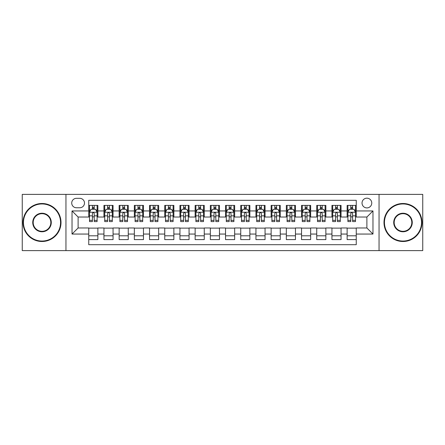 <?xml version="1.0" encoding="UTF-8"?>
<svg xmlns="http://www.w3.org/2000/svg" width="445" height="445" viewBox="0 0 445 445"><rect width="100%" height="100%" fill="white"/><g stroke="black" fill="none" stroke-linecap="round" stroke-linejoin="round"><path stroke-width="0.67" d="M366.891 198.181A4.862 4.862 0 0 0 362.03 203.042A4.862 4.862 0 0 0 366.891 207.91A4.862 4.862 0 0 0 371.759 203.042A4.862 4.862 0 0 0 366.891 198.181M379.051 250.618L422.75 250.618L422.75 194.382L379.051 194.382L379.051 250.618L65.949 250.618L65.949 194.382L22.25 194.382L22.25 250.618L65.949 250.618M356.256 205.401L347.133 205.401L347.133 210.947L341.054 210.947L341.054 217.027L347.133 217.027L347.133 210.947M341.054 210.947L341.054 205.401L331.937 205.401L331.937 210.947L325.857 210.947L325.857 217.027L331.937 217.027L331.937 210.947M325.857 210.947L325.857 205.401L316.734 205.401L316.734 210.947L310.655 210.947L310.655 217.027L316.734 217.027L316.734 210.947M310.655 210.947L310.655 205.401L301.538 205.401L301.538 210.947L295.458 210.947L295.458 217.027L301.538 217.027L301.538 210.947M295.458 210.947L295.458 205.401L286.335 205.401L286.335 210.947L280.255 210.947L280.255 217.027L286.335 217.027L286.335 210.947M280.255 210.947L280.255 205.401L271.139 205.401L271.139 210.947L265.059 210.947L265.059 217.027L271.139 217.027L271.139 210.947M265.059 210.947L265.059 205.401L255.936 205.401L255.936 210.947L249.856 210.947L249.856 217.027L255.936 217.027L255.936 210.947M249.856 210.947L249.856 205.401L240.739 205.401L240.739 210.947L234.66 210.947L234.66 217.027L240.739 217.027L240.739 210.947M234.66 210.947L234.66 205.401L225.537 205.401L225.537 210.947L219.463 210.947L219.463 217.027L225.537 217.027L225.537 210.947M219.463 210.947L219.463 205.401L210.34 205.401L210.34 210.947L204.261 210.947L204.261 217.027L210.34 217.027L210.34 210.947M204.261 210.947L204.261 205.401L195.144 205.401L195.144 210.947L189.064 210.947L189.064 217.027L195.144 217.027L195.144 210.947M189.064 210.947L189.064 205.401L179.941 205.401L179.941 210.947L173.862 210.947L173.862 217.027L179.941 217.027L179.941 210.947M173.862 210.947L173.862 205.401L164.745 205.401L164.745 210.947L158.665 210.947L158.665 217.027L164.745 217.027L164.745 210.947M158.665 210.947L158.665 205.401L149.542 205.401L149.542 210.947L143.462 210.947L143.462 217.027L149.542 217.027L149.542 210.947M143.462 210.947L143.462 205.401L134.346 205.401L134.346 210.947L128.266 210.947L128.266 217.027L134.346 217.027L134.346 210.947M128.266 210.947L128.266 205.401L119.143 205.401L119.143 210.947L113.063 210.947L113.063 217.027L119.143 217.027L119.143 210.947M113.063 210.947L113.063 205.401L103.946 205.401L103.946 217.027L97.867 217.027L97.867 205.401L88.744 205.401M88.744 239.599L97.867 239.599L97.867 227.974L103.946 227.974L103.946 239.599L113.063 239.599L113.063 227.974L119.143 227.974L119.143 234.053L113.063 234.053M119.143 234.053L119.143 239.599L128.266 239.599L128.266 227.974L134.346 227.974L134.346 234.053L128.266 234.053M134.346 234.053L134.346 239.599L143.462 239.599L143.462 227.974L149.542 227.974L149.542 234.053L143.462 234.053M149.542 234.053L149.542 239.599L158.665 239.599L158.665 227.974L164.745 227.974L164.745 234.053L158.665 234.053M164.745 234.053L164.745 239.599L173.862 239.599L173.862 227.974L179.941 227.974L179.941 234.053L173.862 234.053M179.941 234.053L179.941 239.599L189.064 239.599L189.064 227.974L195.144 227.974L195.144 234.053L189.064 234.053M195.144 234.053L195.144 239.599L204.261 239.599L204.261 227.974L210.34 227.974L210.34 234.053L204.261 234.053M210.34 234.053L210.34 239.599L219.463 239.599L219.463 227.974L225.537 227.974L225.537 234.053L219.463 234.053M225.537 234.053L225.537 239.599L234.66 239.599L234.66 227.974L240.739 227.974L240.739 234.053L234.66 234.053M240.739 234.053L240.739 239.599L249.856 239.599L249.856 227.974L255.936 227.974L255.936 234.053L249.856 234.053M255.936 234.053L255.936 239.599L265.059 239.599L265.059 227.974L271.139 227.974L271.139 234.053L265.059 234.053M271.139 234.053L271.139 239.599L280.255 239.599L280.255 227.974L286.335 227.974L286.335 234.053L280.255 234.053M286.335 234.053L286.335 239.599L295.458 239.599L295.458 227.974L301.538 227.974L301.538 234.053L295.458 234.053M301.538 234.053L301.538 239.599L310.655 239.599L310.655 227.974L316.734 227.974L316.734 234.053L310.655 234.053M316.734 234.053L316.734 239.599L325.857 239.599L325.857 227.974L331.937 227.974L331.937 234.053L325.857 234.053M331.937 234.053L331.937 239.599L341.054 239.599L341.054 227.974L347.133 227.974L347.133 234.053L341.054 234.053M76.434 207.759L79.777 207.759A4.711 4.711 0 0 0 84.489 203.042A4.711 4.711 0 0 0 79.777 198.331L76.434 198.331A4.711 4.711 0 0 0 71.723 203.042A4.711 4.711 0 0 0 76.434 207.759M379.051 194.382L65.949 194.382M356.256 210.947L356.256 200.311L88.744 200.311L88.744 217.027L78.109 217.027L78.109 227.974L88.744 227.974L88.744 244.689L356.256 244.689L356.256 227.974L366.891 227.974L366.891 217.027L356.256 217.027L356.256 210.947L372.971 210.947L372.971 234.053L356.256 234.053M88.744 234.053L72.029 234.053L72.029 210.947L88.744 210.947M347.133 234.053L347.133 239.599L356.256 239.599M88.744 209.2L89.506 209.2M92.393 209.2L94.218 209.2M97.105 209.2L97.867 209.2M88.744 216.876L89.506 216.876M92.393 216.876L94.218 216.876M97.105 216.876L97.867 216.876M88.744 228.124L97.867 228.124M88.744 235.8L97.867 235.8M103.946 216.876L104.709 216.876M107.595 216.876L109.42 216.876M112.307 216.876L113.063 216.876M103.946 209.2L104.709 209.2M107.595 209.2L109.42 209.2M112.307 209.2L113.063 209.2M103.946 228.124L113.063 228.124M103.946 235.8L113.063 235.8M119.143 228.124L128.266 228.124M119.143 235.8L128.266 235.8M119.143 209.2L119.905 209.2M122.792 209.2L124.617 209.2M127.504 209.2L128.266 209.2M119.143 216.876L119.905 216.876M122.792 216.876L124.617 216.876M127.504 216.876L128.266 216.876M134.346 228.124L143.462 228.124M134.346 235.8L143.462 235.8M134.346 209.2L135.102 209.2M137.995 209.2L139.813 209.2M142.706 209.2L143.462 209.2M134.346 216.876L135.102 216.876M137.995 216.876L139.813 216.876M142.706 216.876L143.462 216.876M149.542 228.124L158.665 228.124M149.542 235.8L158.665 235.8M149.542 209.2L150.304 209.2M153.191 209.2L155.016 209.2M157.903 209.2L158.665 209.2M149.542 216.876L150.304 216.876M153.191 216.876L155.016 216.876M157.903 216.876L158.665 216.876M164.745 228.124L173.862 228.124M164.745 235.8L173.862 235.8M164.745 209.2L165.501 209.2M168.388 209.2L170.213 209.2M173.105 209.2L173.862 209.2M164.745 216.876L165.501 216.876M168.388 216.876L170.213 216.876M173.105 216.876L173.862 216.876M179.941 228.124L189.064 228.124M179.941 235.8L189.064 235.8M179.941 209.2L180.703 209.2M183.59 209.2L185.415 209.2M188.302 209.2L189.064 209.2M179.941 216.876L180.703 216.876M183.59 216.876L185.415 216.876M188.302 216.876L189.064 216.876M195.144 228.124L204.261 228.124M195.144 235.8L204.261 235.8M195.144 209.2L195.9 209.2M198.787 209.2L200.612 209.2M203.499 209.2L204.261 209.2M195.144 216.876L195.9 216.876M198.787 216.876L200.612 216.876M203.499 216.876L204.261 216.876M210.34 228.124L219.463 228.124M210.34 235.8L219.463 235.8M210.34 209.2L211.102 209.2M213.989 209.2L215.814 209.2M218.701 209.2L219.463 209.2M210.34 216.876L211.102 216.876M213.989 216.876L215.814 216.876M218.701 216.876L219.463 216.876M225.537 228.124L234.66 228.124M225.537 235.8L234.66 235.8M225.537 209.2L226.299 209.2M229.186 209.2L231.011 209.2M233.898 209.2L234.66 209.2M225.537 216.876L226.299 216.876M229.186 216.876L231.011 216.876M233.898 216.876L234.66 216.876M240.739 228.124L249.856 228.124M240.739 235.8L249.856 235.8M240.739 209.2L241.502 209.2M244.388 209.2L246.213 209.2M249.1 209.2L249.856 209.2M240.739 216.876L241.502 216.876M244.388 216.876L246.213 216.876M249.1 216.876L249.856 216.876M255.936 228.124L265.059 228.124M255.936 235.8L265.059 235.8M255.936 209.2L256.698 209.2M259.585 209.2L261.41 209.2M264.297 209.2L265.059 209.2M255.936 216.876L256.698 216.876M259.585 216.876L261.41 216.876M264.297 216.876L265.059 216.876M271.139 228.124L280.255 228.124M271.139 235.8L280.255 235.8M271.139 209.2L271.895 209.2M274.788 209.2L276.612 209.2M279.499 209.2L280.255 209.2M271.139 216.876L271.895 216.876M274.788 216.876L276.612 216.876M279.499 216.876L280.255 216.876M286.335 228.124L295.458 228.124M286.335 235.8L295.458 235.8M286.335 209.2L287.097 209.2M289.984 209.2L291.809 209.2M294.696 209.2L295.458 209.2M286.335 216.876L287.097 216.876M289.984 216.876L291.809 216.876M294.696 216.876L295.458 216.876M301.538 228.124L310.655 228.124M301.538 235.8L310.655 235.8M301.538 209.2L302.294 209.2M305.187 209.2L307.005 209.2M309.898 209.2L310.655 209.2M301.538 216.876L302.294 216.876M305.187 216.876L307.005 216.876M309.898 216.876L310.655 216.876M316.734 228.124L325.857 228.124M316.734 235.8L325.857 235.8M316.734 209.2L317.496 209.2M320.383 209.2L322.208 209.2M325.095 209.2L325.857 209.2M316.734 216.876L317.496 216.876M320.383 216.876L322.208 216.876M325.095 216.876L325.857 216.876M331.937 228.124L341.054 228.124M331.937 235.8L341.054 235.8M331.937 209.2L332.693 209.2M335.58 209.2L337.405 209.2M340.291 209.2L341.054 209.2M331.937 216.876L332.693 216.876M335.58 216.876L337.405 216.876M340.291 216.876L341.054 216.876M347.133 228.124L356.256 228.124M347.133 235.8L356.256 235.8M347.133 209.2L347.895 209.2M350.782 209.2L352.607 209.2M355.494 209.2L356.256 209.2M347.133 216.876L347.895 216.876M350.782 216.876L352.607 216.876M355.494 216.876L356.256 216.876M78.109 217.027L72.029 210.947M78.109 227.974L72.029 234.053M372.971 210.947L366.891 217.027M372.971 234.053L366.891 227.974M94.218 207.376L92.393 207.376M97.105 220.347L94.218 220.347L94.218 221.588L97.105 221.588L97.105 212.315L95.586 209.278L91.025 209.278L89.506 212.315L89.506 221.588L92.393 221.588L92.393 220.347L89.506 220.347M89.506 212.315L89.506 205.401M97.105 212.315L97.105 205.401M92.393 209.278L92.393 205.401M94.218 205.401L94.218 209.278M94.218 220.347L94.218 213.455C93.611 212.287 93.005 212.287 92.393 213.455L92.393 220.347M42.008 203.955A18.545 18.545 0 0 0 23.468 222.5A18.545 18.545 0 0 0 42.008 241.045A18.545 18.545 0 0 0 60.553 222.5A18.545 18.545 0 0 0 42.008 203.955M42.008 241.502A19.002 19.002 0 0 1 23.012 222.5A19.002 19.002 0 0 1 42.008 203.499A19.002 19.002 0 0 1 61.01 222.5A19.002 19.002 0 0 1 42.008 241.502M42.008 213.227A9.273 9.273 0 0 1 51.281 222.5A9.273 9.273 0 0 1 42.008 231.773A9.273 9.273 0 0 1 32.735 222.5A9.273 9.273 0 0 1 42.008 213.227M42.008 231.317A8.817 8.817 0 0 0 50.825 222.5A8.817 8.817 0 0 0 42.008 213.683A8.817 8.817 0 0 0 33.191 222.5A8.817 8.817 0 0 0 42.008 231.317M402.992 203.955A18.545 18.545 0 0 0 384.447 222.5A18.545 18.545 0 0 0 402.992 241.045A18.545 18.545 0 0 0 421.532 222.5A18.545 18.545 0 0 0 402.992 203.955M402.992 241.502A19.002 19.002 0 0 1 383.991 222.5A19.002 19.002 0 0 1 402.992 203.499A19.002 19.002 0 0 1 421.988 222.5A19.002 19.002 0 0 1 402.992 241.502M402.992 213.227A9.273 9.273 0 0 1 412.265 222.5A9.273 9.273 0 0 1 402.992 231.773A9.273 9.273 0 0 1 393.719 222.5A9.273 9.273 0 0 1 402.992 213.227M402.992 231.317A8.817 8.817 0 0 0 411.809 222.5A8.817 8.817 0 0 0 402.992 213.683A8.817 8.817 0 0 0 394.175 222.5A8.817 8.817 0 0 0 402.992 231.317M109.42 207.376L107.595 207.376M112.307 220.347L109.42 220.347L109.42 221.588L112.307 221.588L112.307 212.315L110.788 209.278L106.227 209.278L104.709 212.315L104.709 221.588L107.595 221.588L107.595 220.347L104.709 220.347M104.709 212.315L104.709 205.401M112.307 212.315L112.307 205.401M107.595 209.278L107.595 205.401M109.42 205.401L109.42 209.278M109.42 220.347L109.42 213.455C108.808 212.287 108.202 212.287 107.595 213.455L107.595 220.347M124.617 207.376L122.792 207.376M127.504 220.347L124.617 220.347L124.617 221.588L127.504 221.588L127.504 212.315L125.985 209.278L121.424 209.278L119.905 212.315L119.905 221.588L122.792 221.588L122.792 220.347L119.905 220.347M119.905 212.315L119.905 205.401M127.504 212.315L127.504 205.401M122.792 209.278L122.792 205.401M124.617 205.401L124.617 209.278M124.617 220.347L124.617 213.455C124.01 212.287 123.404 212.287 122.792 213.455L122.792 220.347M139.813 207.376L137.995 207.376M142.706 220.347L139.813 220.347L139.813 221.588L142.706 221.588L142.706 212.315L141.182 209.278L136.626 209.278L135.102 212.315L135.102 221.588L137.995 221.588L137.995 220.347L135.102 220.347M135.102 212.315L135.102 205.401M142.706 212.315L142.706 205.401M137.995 209.278L137.995 205.401M139.813 205.401L139.813 209.278M139.813 220.347L139.813 213.455C139.207 212.287 138.601 212.287 137.995 213.455L137.995 220.347M155.016 207.376L153.191 207.376M157.903 220.347L155.016 220.347L155.016 221.588L157.903 221.588L157.903 212.315L156.384 209.278L151.823 209.278L150.304 212.315L150.304 221.588L153.191 221.588L153.191 220.347L150.304 220.347M150.304 212.315L150.304 205.401M157.903 212.315L157.903 205.401M153.191 209.278L153.191 205.401M155.016 205.401L155.016 209.278M155.016 220.347L155.016 213.455C154.409 212.287 153.798 212.287 153.191 213.455L153.191 220.347M170.213 207.376L168.388 207.376M173.105 220.347L170.213 220.347L170.213 221.588L173.105 221.588L173.105 212.315L171.581 209.278L167.025 209.278L165.501 212.315L165.501 221.588L168.388 221.588L168.388 220.347L165.501 220.347M165.501 212.315L165.501 205.401M173.105 212.315L173.105 205.401M168.388 209.278L168.388 205.401M170.213 205.401L170.213 209.278M170.213 220.347L170.213 213.455C169.606 212.287 169 212.287 168.388 213.455L168.388 220.347M185.415 207.376L183.59 207.376M188.302 220.347L185.415 220.347L185.415 221.588L188.302 221.588L188.302 212.315L186.783 209.278L182.222 209.278L180.703 212.315L180.703 221.588L183.59 221.588L183.59 220.347L180.703 220.347M180.703 212.315L180.703 205.401M188.302 212.315L188.302 205.401M183.59 209.278L183.59 205.401M185.415 205.401L185.415 209.278M185.415 220.347L185.415 213.455C184.809 212.287 184.197 212.287 183.59 213.455L183.59 220.347M200.612 207.376L198.787 207.376M203.499 220.347L200.612 220.347L200.612 221.588L203.499 221.588L203.499 212.315L201.98 209.278L197.419 209.278L195.9 212.315L195.9 221.588L198.787 221.588L198.787 220.347L195.9 220.347M195.9 212.315L195.9 205.401M203.499 212.315L203.499 205.401M198.787 209.278L198.787 205.401M200.612 205.401L200.612 209.278M200.612 220.347L200.612 213.455C200.005 212.287 199.399 212.287 198.787 213.455L198.787 220.347M215.814 207.376L213.989 207.376M218.701 220.347L215.814 220.347L215.814 221.588L218.701 221.588L218.701 212.315L217.182 209.278L212.621 209.278L211.102 212.315L211.102 221.588L213.989 221.588L213.989 220.347L211.102 220.347M211.102 212.315L211.102 205.401M218.701 212.315L218.701 205.401M213.989 209.278L213.989 205.401M215.814 205.401L215.814 209.278M215.814 220.347L215.814 213.455C215.208 212.287 214.596 212.287 213.989 213.455L213.989 220.347M231.011 207.376L229.186 207.376M233.898 220.347L231.011 220.347L231.011 221.588L233.898 221.588L233.898 212.315L232.379 209.278L227.818 209.278L226.299 212.315L226.299 221.588L229.186 221.588L229.186 220.347L226.299 220.347M226.299 212.315L226.299 205.401M233.898 212.315L233.898 205.401M229.186 209.278L229.186 205.401M231.011 205.401L231.011 209.278M231.011 220.347L231.011 213.455C230.404 212.287 229.798 212.287 229.186 213.455L229.186 220.347M246.213 207.376L244.388 207.376M249.1 220.347L246.213 220.347L246.213 221.588L249.1 221.588L249.1 212.315L247.581 209.278L243.02 209.278L241.502 212.315L241.502 221.588L244.388 221.588L244.388 220.347L241.502 220.347M241.502 212.315L241.502 205.401M249.1 212.315L249.1 205.401M244.388 209.278L244.388 205.401M246.213 205.401L246.213 209.278M246.213 220.347L246.213 213.455C245.601 212.287 244.995 212.287 244.388 213.455L244.388 220.347M261.41 207.376L259.585 207.376M264.297 220.347L261.41 220.347L261.41 221.588L264.297 221.588L264.297 212.315L262.778 209.278L258.217 209.278L256.698 212.315L256.698 221.588L259.585 221.588L259.585 220.347L256.698 220.347M256.698 212.315L256.698 205.401M264.297 212.315L264.297 205.401M259.585 209.278L259.585 205.401M261.41 205.401L261.41 209.278M261.41 220.347L261.41 213.455C260.803 212.287 260.197 212.287 259.585 213.455L259.585 220.347M276.612 207.376L274.788 207.376M279.499 220.347L276.612 220.347L276.612 221.588L279.499 221.588L279.499 212.315L277.975 209.278L273.419 209.278L271.895 212.315L271.895 221.588L274.788 221.588L274.788 220.347L271.895 220.347M271.895 212.315L271.895 205.401M279.499 212.315L279.499 205.401M274.788 209.278L274.788 205.401M276.612 205.401L276.612 209.278M276.612 220.347L276.612 213.455C276 212.287 275.394 212.287 274.788 213.455L274.788 220.347M291.809 207.376L289.984 207.376M294.696 220.347L291.809 220.347L291.809 221.588L294.696 221.588L294.696 212.315L293.177 209.278L288.616 209.278L287.097 212.315L287.097 221.588L289.984 221.588L289.984 220.347L287.097 220.347M287.097 212.315L287.097 205.401M294.696 212.315L294.696 205.401M289.984 209.278L289.984 205.401M291.809 205.401L291.809 209.278M291.809 220.347L291.809 213.455C291.202 212.287 290.596 212.287 289.984 213.455L289.984 220.347M307.005 207.376L305.187 207.376M309.898 220.347L307.005 220.347L307.005 221.588L309.898 221.588L309.898 212.315L308.374 209.278L303.818 209.278L302.294 212.315L302.294 221.588L305.187 221.588L305.187 220.347L302.294 220.347M302.294 212.315L302.294 205.401M309.898 212.315L309.898 205.401M305.187 209.278L305.187 205.401M307.005 205.401L307.005 209.278M307.005 220.347L307.005 213.455C306.399 212.287 305.793 212.287 305.187 213.455L305.187 220.347M322.208 207.376L320.383 207.376M325.095 220.347L322.208 220.347L322.208 221.588L325.095 221.588L325.095 212.315L323.576 209.278L319.015 209.278L317.496 212.315L317.496 221.588L320.383 221.588L320.383 220.347L317.496 220.347M317.496 212.315L317.496 205.401M325.095 212.315L325.095 205.401M320.383 209.278L320.383 205.401M322.208 205.401L322.208 209.278M322.208 220.347L322.208 213.455C321.601 212.287 320.99 212.287 320.383 213.455L320.383 220.347M337.405 207.376L335.58 207.376M340.291 220.347L337.405 220.347L337.405 221.588L340.291 221.588L340.291 212.315L338.773 209.278L334.212 209.278L332.693 212.315L332.693 221.588L335.58 221.588L335.58 220.347L332.693 220.347M332.693 212.315L332.693 205.401M340.291 212.315L340.291 205.401M335.58 209.278L335.58 205.401M337.405 205.401L337.405 209.278M337.405 220.347L337.405 213.455C336.798 212.287 336.192 212.287 335.58 213.455L335.58 220.347M352.607 207.376L350.782 207.376M355.494 220.347L352.607 220.347L352.607 221.588L355.494 221.588L355.494 212.315L353.975 209.278L349.414 209.278L347.895 212.315L347.895 221.588L350.782 221.588L350.782 220.347L347.895 220.347M347.895 212.315L347.895 205.401M355.494 212.315L355.494 205.401M350.782 209.278L350.782 205.401M352.607 205.401L352.607 209.278M352.607 220.347L352.607 213.455C352.001 212.287 351.389 212.287 350.782 213.455L350.782 220.347M103.946 234.053L97.867 234.053M103.946 210.947L97.867 210.947M97.066 212.243L89.545 212.243M89.506 210.112L90.608 210.112M96.003 210.112L97.105 210.112M92.393 215.842L89.506 215.842M97.105 215.842L94.218 215.842M94.218 208.343L92.393 208.343M112.268 212.243L104.742 212.243M104.709 210.112L105.81 210.112M111.206 210.112L112.307 210.112M107.595 215.842L104.709 215.842M112.307 215.842L109.42 215.842M109.42 208.343L107.595 208.343M127.465 212.243L119.944 212.243M119.905 210.112L121.007 210.112M126.402 210.112L127.504 210.112M122.792 215.842L119.905 215.842M127.504 215.842L124.617 215.842M124.617 208.343L122.792 208.343M142.667 212.243L135.141 212.243M135.102 210.112L136.203 210.112M141.605 210.112L142.706 210.112M137.995 215.842L135.102 215.842M142.706 215.842L139.813 215.842M139.813 208.343L137.995 208.343M157.864 212.243L150.343 212.243M150.304 210.112L151.406 210.112M156.801 210.112L157.903 210.112M153.191 215.842L150.304 215.842M157.903 215.842L155.016 215.842M155.016 208.343L153.191 208.343M173.066 212.243L165.54 212.243M165.501 210.112L166.602 210.112M171.998 210.112L173.105 210.112M168.388 215.842L165.501 215.842M173.105 215.842L170.213 215.842M170.213 208.343L168.388 208.343M188.263 212.243L180.742 212.243M180.703 210.112L181.805 210.112M187.2 210.112L188.302 210.112M183.59 215.842L180.703 215.842M188.302 215.842L185.415 215.842M185.415 208.343L183.59 208.343M203.465 212.243L195.939 212.243M195.9 210.112L197.002 210.112M202.397 210.112L203.499 210.112M198.787 215.842L195.9 215.842M203.499 215.842L200.612 215.842M200.612 208.343L198.787 208.343M218.662 212.243L211.136 212.243M211.102 210.112L212.204 210.112M217.599 210.112L218.701 210.112M213.989 215.842L211.102 215.842M218.701 215.842L215.814 215.842M215.814 208.343L213.989 208.343M233.864 212.243L226.338 212.243M226.299 210.112L227.401 210.112M232.796 210.112L233.898 210.112M229.186 215.842L226.299 215.842M233.898 215.842L231.011 215.842M231.011 208.343L229.186 208.343M249.061 212.243L241.535 212.243M241.502 210.112L242.603 210.112M247.999 210.112L249.1 210.112M244.388 215.842L241.502 215.842M249.1 215.842L246.213 215.842M246.213 208.343L244.388 208.343M264.258 212.243L256.737 212.243M256.698 210.112L257.8 210.112M263.195 210.112L264.297 210.112M259.585 215.842L256.698 215.842M264.297 215.842L261.41 215.842M261.41 208.343L259.585 208.343M279.46 212.243L271.934 212.243M271.895 210.112L273.002 210.112M278.398 210.112L279.499 210.112M274.788 215.842L271.895 215.842M279.499 215.842L276.612 215.842M276.612 208.343L274.788 208.343M294.657 212.243L287.136 212.243M287.097 210.112L288.199 210.112M293.594 210.112L294.696 210.112M289.984 215.842L287.097 215.842M294.696 215.842L291.809 215.842M291.809 208.343L289.984 208.343M309.859 212.243L302.333 212.243M302.294 210.112L303.395 210.112M308.797 210.112L309.898 210.112M305.187 215.842L302.294 215.842M309.898 215.842L307.005 215.842M307.005 208.343L305.187 208.343M325.056 212.243L317.535 212.243M317.496 210.112L318.598 210.112M323.993 210.112L325.095 210.112M320.383 215.842L317.496 215.842M325.095 215.842L322.208 215.842M322.208 208.343L320.383 208.343M340.258 212.243L332.732 212.243M332.693 210.112L333.795 210.112M339.19 210.112L340.291 210.112M335.58 215.842L332.693 215.842M340.291 215.842L337.405 215.842M337.405 208.343L335.58 208.343M355.455 212.243L347.934 212.243M347.895 210.112L348.997 210.112M354.392 210.112L355.494 210.112M350.782 215.842L347.895 215.842M355.494 215.842L352.607 215.842M352.607 208.343L350.782 208.343"/></g></svg>
